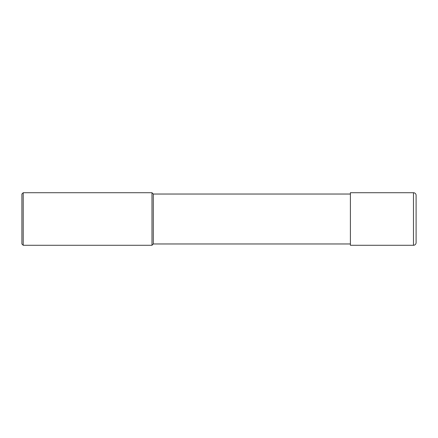 <?xml version="1.0" encoding="UTF-8"?>
<svg xmlns="http://www.w3.org/2000/svg" width="438" height="438" viewBox="0 0 438 438"><rect width="100%" height="100%" fill="white"/><g stroke="black" fill="none" stroke-linecap="round" stroke-linejoin="round"><path stroke-width="0.33" stroke-dasharray="2.19 1.64" d="M21.9 243.966L21.9 194.034M23.214 245.28L23.214 192.72M151.986 245.28L151.986 192.72M153.3 194.034L153.3 243.966M350.4 243.966L350.4 194.034L350.4 243.966M350.4 192.72L350.4 245.28M416.1 195.348L416.1 242.652M413.472 192.72L413.472 245.28"/><path stroke-width="0.66" d="M23.214 245.28L23.214 192.72L21.9 194.034L21.9 243.966L23.214 245.28L151.986 245.28L151.986 192.72L153.3 194.034L350.4 194.034M350.4 243.966L153.3 243.966L153.3 194.034M413.472 192.72L350.4 192.72L350.4 245.28L413.472 245.28L413.472 192.72A2.628 2.628 0 0 1 416.1 195.348L416.1 242.652A2.628 2.628 0 0 1 413.472 245.28M153.3 243.966L151.986 245.28M23.214 192.72L151.986 192.72"/></g></svg>

